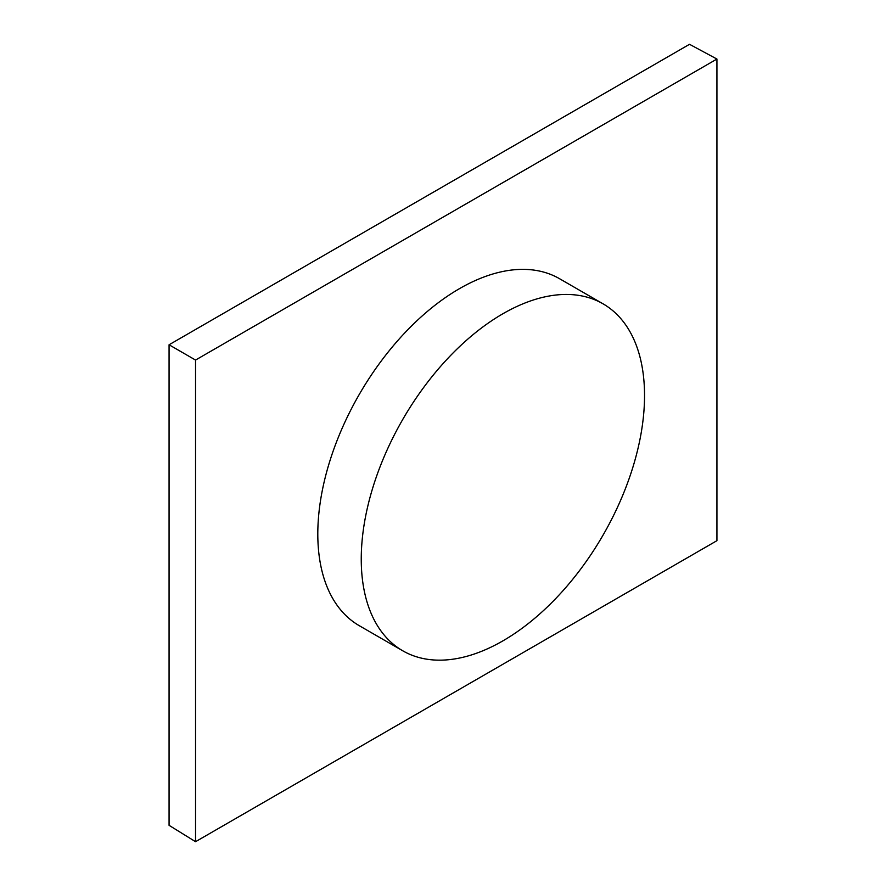 <?xml version="1.0" encoding="UTF-8"?>
<svg xmlns="http://www.w3.org/2000/svg" width="886" height="886" viewBox="0 0 886 886"><rect width="100%" height="100%" fill="white"/><g stroke="black" fill="none" stroke-linecap="round" stroke-linejoin="round"><path stroke-width="1.33" d="M716.929 59.041L689.518 44.3L169.071 344.776L169.071 825.331L195.54 841.7L716.929 540.681L716.929 59.041L195.54 360.059L169.071 344.776M195.54 360.059L195.54 841.7M502.894 313.755A200.314 115.656 -60 0 1 603.056 303.832A200.314 115.656 -60 0 1 633.756 464.353A200.314 115.656 -60 0 1 502.894 640.866A200.314 115.656 -60 0 1 402.742 650.789A200.314 115.656 -60 0 1 372.031 490.268A200.314 115.656 -60 0 1 502.894 313.755M402.742 650.789L359.295 625.704A200.314 115.656 -60 0 1 328.584 465.183A200.314 115.656 -60 0 1 459.446 288.67A200.314 115.656 -60 0 1 559.609 278.747L603.056 303.832"/></g></svg>
